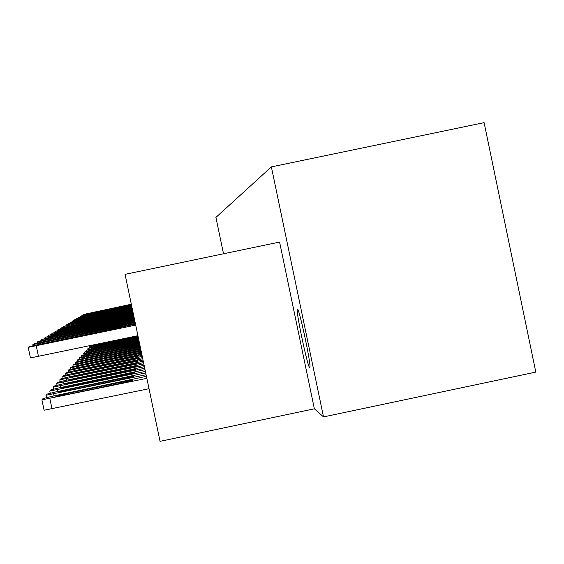 <?xml version="1.0" encoding="UTF-8"?>
<svg xmlns="http://www.w3.org/2000/svg" width="564" height="564" viewBox="0 0 564 564"><rect width="100%" height="100%" fill="white"/><g stroke="black" fill="none" stroke-linecap="round" stroke-linejoin="round"><path stroke-width="0.85" d="M309.699 367.714C307.754 367.643 296.015 312.421 297.277 309.312L297.468 309.065C299.146 307.93 311.102 363.787 309.946 367.397L309.699 367.714M314.367 408.801L279.589 242.062L125.06 274.344L160.049 441.351L314.367 408.801L323.51 416.909L535.8 372.099L484.109 122.649L271.376 166.888L215.913 217.415L223.513 253.779M271.376 166.888L323.51 416.909M131.384 304.532L83.521 314.472L131.32 304.229M83.521 314.472L83.606 314.867L83.521 314.472M131.37 304.454L91.537 312.717L131.334 304.306M137.99 336.073L94.822 345.161L89.401 346.797L138.131 336.75M138.025 336.243L97.487 344.921L138.095 336.574M131.511 305.138L81.9 315.438L131.44 304.814M131.49 305.053L90.099 313.64L131.461 304.898M138.258 337.357L93.448 346.797L87.892 348.481L138.406 338.069M138.3 337.54L96.155 346.564L138.37 337.878M131.645 305.766L80.208 316.446L131.567 305.427M80.208 316.446L80.299 316.876L80.208 316.446M131.623 305.674L88.59 314.599L131.588 305.519M138.54 338.703L92.01 348.51L86.313 350.244L138.695 339.443M138.582 338.908L94.773 348.277L138.652 339.239M131.779 306.421L78.438 317.497L131.708 306.069M78.438 317.497L78.53 317.948L78.438 317.497M131.757 306.322L87.011 315.607L131.722 306.167M138.836 340.113L90.501 350.293L85.115 351.576L84.663 352.091L138.998 340.889M138.885 340.332L93.321 350.068L138.956 340.663M131.927 307.112L76.584 318.604L131.842 306.738M76.584 318.604L76.683 319.069L76.584 318.604M131.898 306.999L85.368 316.665L131.87 306.851M139.146 341.587L88.922 352.169L83.409 353.48L82.936 354.023L139.315 342.397M139.195 341.833L91.805 351.95L139.266 342.144M132.075 307.831L74.638 319.753L131.99 307.443M132.047 307.704L83.641 317.772L132.018 307.563M139.47 343.123L87.272 354.129L81.625 355.475L81.124 356.046L139.646 343.984M139.527 343.406L90.212 353.917L139.59 343.695M132.23 308.586L72.608 320.965L132.145 308.177M72.608 320.965L72.714 321.48L72.608 320.965M132.202 308.445L81.829 318.928L132.173 308.318M139.809 344.745L85.538 356.187L79.75 357.576L79.228 358.168L139.999 345.647M139.879 345.069L88.541 355.976L139.928 345.309M132.399 309.382L70.465 322.241L132.307 308.952M132.364 309.213L79.933 320.148L132.343 309.121M140.161 346.444L83.719 358.344L77.776 359.776L77.226 360.403L140.365 347.389M140.246 346.839L86.785 358.147L140.274 346.98M132.575 310.221L68.216 323.574L132.477 309.763M68.216 323.574L68.343 324.145L68.216 323.574M85.869 319.873L132.484 309.996L85.869 319.873M140.535 348.228L81.808 360.615L75.703 362.088L75.125 362.751L140.746 349.229M93.004 358.986L140.182 348.813L93.455 358.366L84.938 360.431L93.004 358.986M132.759 311.095L65.854 324.984L132.66 310.616M65.854 324.984L65.981 325.583L65.854 324.984M83.973 321.184L131.814 311.039L83.973 321.184M140.929 350.11L79.792 363.004L73.524 364.527L72.911 365.204L141.155 351.168M91.269 361.355L139.71 350.907L91.742 360.699L83 362.835L91.269 361.355M132.956 312.026L63.358 326.471L132.85 311.518M81.963 322.566L131.109 312.139L81.963 322.566M141.345 352.091L77.67 365.528L71.219 367.094L70.578 367.834L141.578 353.212M89.436 363.858L139.209 353.106L89.944 363.167L80.948 365.366L89.436 363.858M133.16 313.006L60.722 328.036L133.048 312.47M60.722 328.036L60.863 328.699L60.722 328.036M79.848 324.025L130.369 313.302L79.848 324.025M141.783 354.185L75.428 368.193L68.794 369.808L68.11 370.569L142.036 355.369M87.505 366.501L138.681 355.44L88.033 365.768L78.784 368.045L87.505 366.501M133.372 314.042L57.937 329.693L65.466 327.705L133.259 313.471M57.937 329.693L58.085 330.391L57.937 329.693M77.613 325.562L129.579 314.529L77.613 325.562M142.248 356.399L73.052 371.006L66.221 372.684L65.502 373.502L142.516 357.654M85.46 369.293L138.124 357.9L86.024 368.525L76.492 370.872L85.46 369.293M133.605 315.135L54.99 331.449L62.766 329.383L133.478 314.536M75.245 327.198L128.747 315.833L75.245 327.198M142.741 358.739L70.542 373.988L63.499 375.723L62.738 376.597L143.023 360.072M83.289 372.261L137.531 360.509L83.888 371.443L74.067 373.876L83.289 372.261M133.851 316.298L51.86 333.31L59.904 331.16L133.717 315.657M72.735 328.925L127.866 317.208L72.735 328.925M143.263 361.228L67.877 377.154L60.609 378.952L59.798 379.854L143.559 362.645M80.983 375.405L136.904 363.279L81.618 374.538L71.487 377.062L80.983 375.405M134.105 317.539L48.539 335.284L56.872 333.049L133.964 316.855M70.063 330.765L126.928 318.674L70.063 330.765M143.813 363.872L65.043 380.517L57.542 382.378L56.675 383.344L144.13 365.38M78.537 378.754L136.234 366.226L79.214 377.831L68.752 380.446L78.537 378.754M134.38 318.857L45 337.392L53.636 335.051L134.232 318.124M45 337.392L45.19 338.28L45 337.392M67.222 332.725L57.324 334.628L68.004 332.182L125.927 320.232L67.222 332.725M144.405 366.685L62.026 384.098L54.271 386.037L53.354 387.094L144.744 368.299M75.928 382.321L124.94 372.029L135.529 369.364L76.648 381.334L65.833 384.056L75.928 382.321M134.676 320.26L41.221 339.627L50.196 337.194L134.514 319.478M64.19 334.812L53.975 336.771L65.029 334.233L124.863 321.896L64.19 334.812M145.033 369.681L58.804 387.919L50.774 389.935L49.801 391.071L145.392 371.415M73.144 386.129L123.819 375.483L134.768 372.712L73.912 385.071L62.724 387.912L73.144 386.129M134.993 321.762L37.189 342.045L38.303 341.361L46.516 339.486L134.817 320.93M37.189 342.045L37.4 343.053L37.189 342.045M60.947 337.046L50.4 339.063L61.843 336.426L123.72 323.673L60.947 337.046M145.702 372.896L55.364 392.008L47.038 394.109L45.987 395.279L146.097 374.75M70.155 390.203L122.614 379.184L133.957 376.294L122.952 378.155L70.986 389.075L59.389 392.036L70.155 390.203M135.332 323.376L32.867 344.618L34.059 343.885L42.575 341.932L135.141 322.474M32.867 344.618L33.093 345.704L32.867 344.618M57.472 339.443L46.565 341.516L58.437 338.781L122.501 325.576L57.472 339.443M146.428 376.329L51.669 396.386L43.033 398.579L41.905 399.841L146.844 378.324M66.954 394.581L121.33 383.153L133.083 380.136L121.683 382.054L67.842 393.369L55.815 396.464L66.954 394.581M44.091 410.232L41.919 399.89L44.091 410.232L149.023 388.709M137.912 335.686L30.442 357.928L28.214 347.382M135.691 325.104L28.214 347.361L29.504 346.592L38.352 344.562L135.494 324.138M53.742 342.01L42.455 344.16L54.779 341.298L121.189 327.621L53.742 342.01M89.401 346.797L89.584 347.657L89.401 346.797M94.188 345.922L94.329 346.613M81.984 315.847L81.9 315.438L81.984 315.847M87.892 348.481L88.083 349.384L87.892 348.481M92.778 347.593L92.926 348.312M103.339 344.865L103.409 345.224M135.966 338.019L136.044 338.379M86.32 350.244L86.511 351.182L86.313 350.244M91.305 349.335L91.467 350.089M102.112 346.529L102.19 346.909M135.48 339.535L135.557 339.909M83.542 316.869L83.472 316.51M84.67 352.091L84.875 353.071L84.663 352.091M89.768 351.161L89.937 351.95M100.836 348.277L100.921 348.672M134.965 341.121L135.043 341.516M81.808 317.969L81.731 317.595M82.936 354.023L83.155 355.045L82.936 354.023M88.16 353.078L88.329 353.903M99.497 350.103L99.588 350.519M134.422 342.785L134.514 343.194M74.638 319.753L74.744 320.246L74.645 319.753M79.989 319.118L79.905 318.723M81.131 356.046L81.357 357.118L81.124 356.046M86.468 355.08L86.652 355.947M98.094 352.021L98.185 352.458M133.858 344.519L133.95 344.957M78.086 320.331L77.994 319.915M79.228 358.168L79.468 359.296L79.228 358.168M84.699 357.188L84.889 358.098M96.627 354.03L96.719 354.488M133.266 346.345L133.365 346.804M70.585 322.777L70.472 322.241L70.578 322.777M76.077 321.6L75.985 321.163M77.233 360.403L77.48 361.587L77.226 360.403M82.83 359.395L83.035 360.354M95.083 356.145L95.182 356.624M132.646 348.263L132.744 348.742M73.969 322.932L73.877 322.474M75.132 362.751L75.393 363.991L75.125 362.751M80.871 361.721L81.082 362.737M93.455 358.366L93.561 358.866M131.99 350.279L132.096 350.78M71.755 324.342L71.649 323.856M78.805 364.175L79.03 365.239M91.742 360.699L91.854 361.228M131.306 352.401L131.412 352.93M63.492 327.099L63.358 326.471L63.492 327.099M69.414 325.823L69.309 325.315M70.585 367.834L70.874 369.216L70.578 367.834M76.626 366.762L76.866 367.89M89.944 363.167L90.057 363.724M130.58 354.643L130.693 355.2M66.947 327.395L66.834 326.852M68.117 370.59L68.42 372.05L68.117 370.59M74.328 369.498L74.575 370.689M88.033 365.768L88.16 366.36M129.812 357.005L129.931 357.597M64.338 329.052L64.218 328.481M65.509 373.509L65.833 375.053L65.502 373.502M71.889 372.388L72.157 373.65M86.024 368.525L86.151 369.152M129.001 359.501L129.128 360.128M55.145 332.189L54.99 331.449L55.145 332.189M61.575 330.807L61.441 330.201M62.738 376.597L63.083 378.232L62.738 376.597M69.309 375.455L69.591 376.794M83.888 371.443L84.029 372.106M128.141 362.151L128.282 362.814M52.029 334.092L51.867 333.31L52.029 334.092M58.642 332.675L58.501 332.034M59.805 379.882L60.172 381.616L59.805 379.882M66.566 378.712L66.862 380.136M81.618 374.538L81.766 375.243M127.231 364.964L127.379 365.662M48.715 336.123L48.539 335.284L48.715 336.123M55.519 334.656L55.378 333.973M56.682 383.372L57.07 385.219L56.682 383.372M63.647 382.173L63.965 383.689M79.214 377.831L79.369 378.578M126.258 367.947L126.421 368.701M52.205 336.771L52.05 336.045M68.082 332.541L68.004 332.182M115.902 322.53L115.832 322.171M53.354 387.094L53.77 389.061L53.354 387.094M60.538 385.861L60.877 387.482M76.648 381.334L76.817 382.131M125.229 371.133L125.398 371.93M41.426 340.586L41.228 339.641L41.426 340.586M48.659 339.034L48.497 338.252M65.107 334.621L65.029 334.233M114.513 324.272L114.436 323.891M49.801 391.064L50.238 393.164L49.801 391.071M57.218 389.809L57.584 391.536M73.912 385.071L74.088 385.931M124.129 374.524L124.306 375.377M44.873 341.446L44.697 340.614M61.934 336.842L61.843 336.426M113.033 326.14L112.941 325.724M45.994 395.322L46.467 397.571L46.001 395.322M53.658 394.032L54.052 395.886M70.986 389.075L71.177 389.992M122.952 378.155L123.142 379.071M40.819 344.04L40.629 343.145M58.529 339.218L58.437 338.781M111.439 328.135L111.348 327.691M49.843 398.558L52.029 408.935M67.842 393.369L68.047 394.349M121.683 382.054L121.894 383.034M38.479 356.441L36.251 345.859M54.877 341.777L54.779 341.298M109.733 330.278L109.635 329.806M297.277 309.312L297.651 309.234M30.442 357.928L28.221 347.382"/></g></svg>
